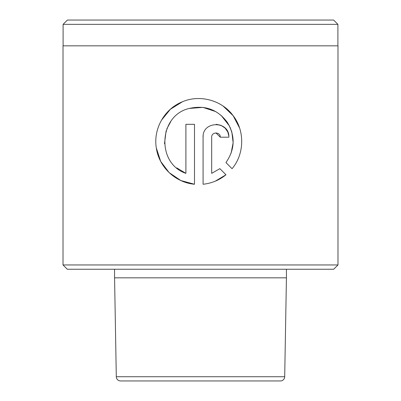 <?xml version="1.0" encoding="UTF-8"?>
<svg xmlns="http://www.w3.org/2000/svg" width="401" height="401" viewBox="0 0 401 401"><rect width="100%" height="100%" fill="white"/><g stroke="black" fill="none" stroke-linecap="round" stroke-linejoin="round"><path stroke-width="0.6" d="M114.571 277.838L116.3 376.729A4.296 4.296 0 0 0 120.596 380.95L280.404 380.95A4.296 4.296 0 0 0 284.7 376.729L286.429 277.838L114.571 277.838L114.571 269.241M333.687 269.241L67.313 269.241L63.012 264.946L337.988 264.946L333.687 269.241M63.102 24.346L67.398 20.05L333.602 20.05L337.898 24.346L63.102 24.346L63.102 45.829M337.898 24.346L337.898 45.829M194.49 184.249C175.277 182.56 158.921 166.946 156.3 147.899C153.157 128.766 164.495 108.952 182.164 101.884C199.738 94.115 222.149 100.315 233.207 115.789C244.946 130.831 244.455 154.154 232.054 168.691L225.938 162.575C235.011 149.503 235.487 136.119 227.377 122.42C217.893 109.689 205.352 104.997 189.748 108.34C158.741 114.826 155.909 163.257 185.899 173.362L185.899 124.315L194.49 124.315L194.49 184.249L180.831 180.535L169.202 172.656M211.678 137.207L211.678 173.362L219.863 168.651L225.979 174.766C219.347 180.149 211.713 183.307 203.081 184.249L203.081 137.207C202.37 120.536 229.643 120.586 228.861 137.207L220.269 137.207C220.515 131.663 211.442 131.653 211.678 137.207M337.988 264.946L337.988 45.829L63.012 45.829L63.012 264.946M286.429 269.241L286.429 277.838M219.863 168.651L211.678 173.362M215.262 181.182L225.979 174.766M228.796 135.904L227.883 132.28M227.713 131.879L225.091 128.094M225.076 128.079L221.016 125.343M220.896 125.292L216.184 124.315M203.187 135.558L203.081 137.207M215.959 132.906L220.269 137.207M239.557 127.954L233.131 115.683L223.172 106.13M182.42 101.779L170.405 109.247L161.488 120.175M156.295 147.864L160.626 161.247M160.776 161.528L169.047 172.505M185.899 173.362L176.771 167.894M164.485 143.723L166.114 130.831M166.821 128.866L170.776 121.578M189.417 108.43L202.881 107.373L215.708 111.583M221.091 115.353L229.447 125.969M230.034 127.187L231.828 132.039M231.858 132.145L233.136 142.731L231.106 153.197M116.3 376.729L284.7 376.729"/></g></svg>
